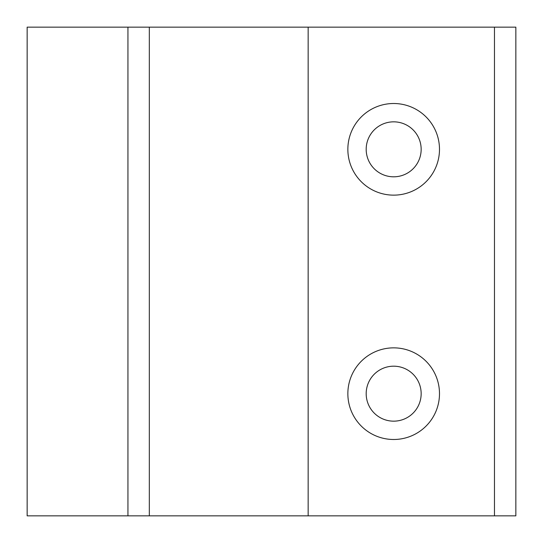 <?xml version="1.0" encoding="UTF-8"?>
<svg xmlns="http://www.w3.org/2000/svg" width="543" height="543" viewBox="0 0 543 543"><rect width="100%" height="100%" fill="white"/><g stroke="black" fill="none" stroke-linecap="round" stroke-linejoin="round"><path stroke-width="0.81" d="M366.186 393.675A27.489 27.489 0 0 0 407.42 417.479A27.489 27.489 0 0 0 407.42 369.871A27.489 27.489 0 0 0 366.186 393.675M439.491 393.675A45.816 45.816 0 0 1 370.767 433.355A45.816 45.816 0 0 1 370.767 353.995A45.816 45.816 0 0 1 439.491 393.675M366.186 149.325A27.489 27.489 0 0 0 407.42 173.129A27.489 27.489 0 0 0 407.42 125.521A27.489 27.489 0 0 0 366.186 149.325M439.491 149.325A45.816 45.816 0 0 1 370.767 189.005A45.816 45.816 0 0 1 370.767 109.645A45.816 45.816 0 0 1 439.491 149.325M127.944 27.15L27.15 27.15L27.15 515.85L515.85 515.85L515.85 27.15L127.944 27.15L127.944 515.85M149.325 27.15L149.325 515.85M308.152 27.15L308.152 515.85M494.469 27.15L494.469 515.85"/></g></svg>
